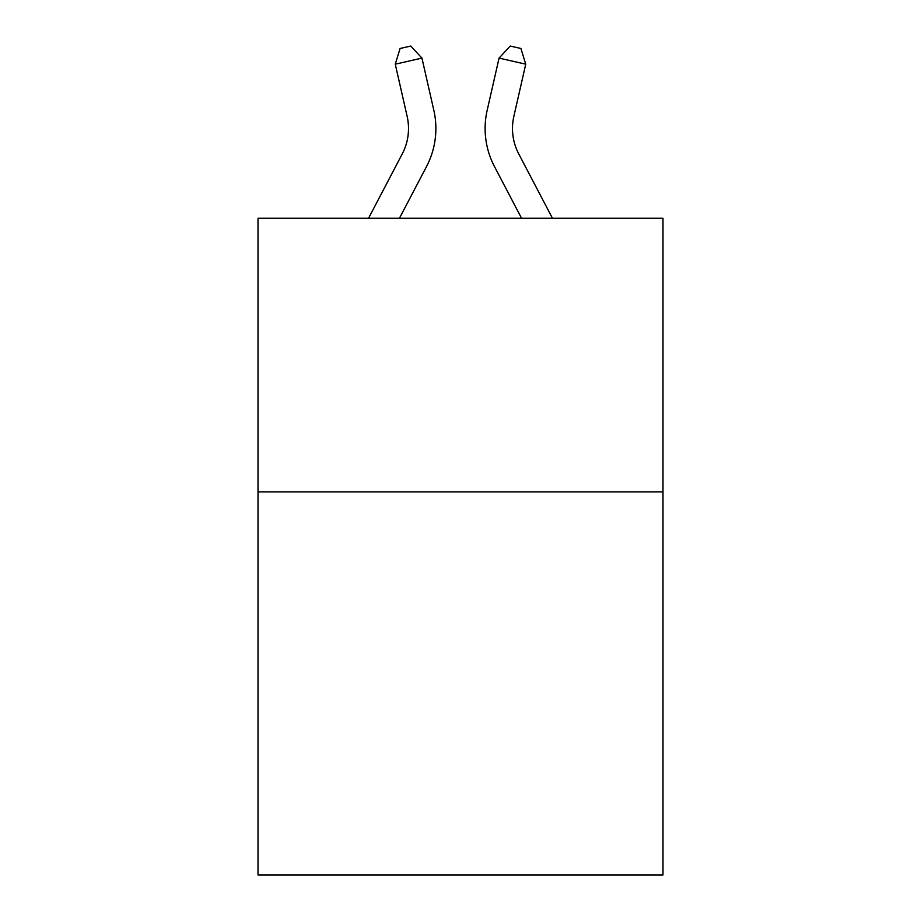 <?xml version="1.0" encoding="UTF-8"?>
<svg xmlns="http://www.w3.org/2000/svg" width="921" height="921" viewBox="0 0 921 921"><rect width="100%" height="100%" fill="white"/><g stroke="black" fill="none" stroke-linecap="round" stroke-linejoin="round"><path stroke-width="1.38" d="M662.982 491.872L662.982 874.95L258.018 874.95L258.018 218.254L662.982 218.254L662.982 491.872L258.018 491.872M402.258 153.899A54.73 54.73 -28.8 0 0 407.14 116.345A54.73 54.73 -28.8 0 1 402.258 153.899A54.73 54.73 -28.8 0 0 407.14 116.345A54.73 54.73 -28.8 0 1 402.258 153.899A54.73 54.73 -28.8 0 0 407.14 116.345A54.73 54.73 -28.8 0 1 402.258 153.899A54.73 54.73 -28.8 0 0 407.14 116.345A54.73 54.73 -28.8 0 1 402.258 153.899A54.73 54.73 -28.8 0 0 407.14 116.345A54.73 54.73 -28.8 0 1 402.258 153.899A54.73 54.73 -28.8 0 0 407.14 116.345A54.73 54.73 -28.8 0 1 402.258 153.899A54.73 54.73 -28.8 0 0 407.14 116.345A54.73 54.73 -28.8 0 1 402.258 153.899A54.73 54.73 -28.8 0 0 407.14 116.345A54.73 54.73 -28.8 0 1 402.258 153.899A54.73 54.73 -28.8 0 0 407.14 116.345A54.73 54.73 -28.8 0 1 402.258 153.899A54.73 54.73 -28.8 0 0 407.14 116.345A54.73 54.73 -28.8 0 1 402.258 153.899A54.73 54.73 -28.8 0 0 407.14 116.345A54.73 54.73 -28.8 0 1 402.258 153.899A54.73 54.73 -28.8 0 0 407.14 116.345A54.73 54.73 -28.8 0 1 402.258 153.899A54.73 54.73 -28.8 0 0 407.14 116.345A54.73 54.73 -28.8 0 1 402.258 153.899A54.73 54.73 -28.8 0 0 407.14 116.345A54.73 54.73 -28.8 0 1 402.258 153.899A54.73 54.73 -28.8 0 0 407.14 116.345A54.73 54.73 -28.8 0 1 402.258 153.899A54.73 54.73 -28.8 0 0 407.14 116.345A54.73 54.73 -28.8 0 1 402.258 153.899A54.73 54.73 -28.8 0 0 407.14 116.345A54.73 54.73 -28.8 0 1 402.258 153.899A54.73 54.73 -28.8 0 0 407.14 116.345A54.73 54.73 -28.8 0 1 402.258 153.899A54.73 54.73 -28.8 0 0 407.14 116.345A54.73 54.73 -28.8 0 1 402.258 153.899A54.73 54.73 -28.8 0 0 407.14 116.345A54.73 54.73 -28.8 0 1 402.258 153.899A54.73 54.73 -28.8 0 0 407.14 116.345A54.73 54.73 -28.8 0 1 402.258 153.899A54.73 54.73 -28.8 0 0 407.14 116.345A54.73 54.73 -28.8 0 1 402.258 153.899A54.73 54.73 -28.8 0 0 407.14 116.345A54.73 54.73 -28.8 0 1 402.258 153.899A54.73 54.73 -28.8 0 0 407.14 116.345A54.73 54.73 -28.8 0 1 402.258 153.899A54.73 54.73 -28.8 0 0 407.14 116.345A54.73 54.73 -28.8 0 1 402.258 153.899A54.73 54.73 -28.8 0 0 407.14 116.345A54.73 54.73 -28.8 0 1 402.258 153.899A54.73 54.73 -28.8 0 0 407.14 116.345A54.73 54.73 -28.8 0 1 402.258 153.899A54.73 54.73 -28.8 0 0 407.14 116.345A54.73 54.73 -28.8 0 1 402.258 153.899A54.73 54.73 -28.8 0 0 407.14 116.345A54.73 54.73 -28.8 0 1 402.258 153.899A54.73 54.73 -28.8 0 0 407.14 116.345A54.73 54.73 -28.8 0 1 402.258 153.899A54.73 54.73 -28.8 0 0 407.14 116.345A54.73 54.73 -28.8 0 1 402.258 153.899A54.73 54.73 -28.8 0 0 407.14 116.345A54.73 54.73 -28.8 0 1 402.258 153.899A54.73 54.73 -28.8 0 0 407.14 116.345A54.73 54.73 -28.8 0 1 402.258 153.899A54.73 54.73 -28.8 0 0 407.14 116.345A54.73 54.73 -28.8 0 1 402.258 153.899L368.55 218.254L402.258 153.899A54.73 54.73 -17.3 0 0 407.14 116.345L395.259 64.182L400.094 48.479L410.766 46.05L421.933 58.104L433.826 110.267A82.084 82.084 151.2 0 1 426.504 166.597L399.438 218.254L426.504 166.597M518.742 153.899A54.73 54.73 28.8 0 1 513.86 116.345A54.73 54.73 28.8 0 0 518.742 153.899A54.73 54.73 28.8 0 1 513.86 116.345A54.73 54.73 28.8 0 0 518.742 153.899A54.73 54.73 28.8 0 1 513.86 116.345A54.73 54.73 28.8 0 0 518.742 153.899A54.73 54.73 28.8 0 1 513.86 116.345A54.73 54.73 28.8 0 0 518.742 153.899A54.73 54.73 28.8 0 1 513.86 116.345A54.73 54.73 28.8 0 0 518.742 153.899A54.73 54.73 28.8 0 1 513.86 116.345A54.73 54.73 28.8 0 0 518.742 153.899A54.73 54.73 28.8 0 1 513.86 116.345A54.73 54.73 28.8 0 0 518.742 153.899A54.73 54.73 28.8 0 1 513.86 116.345A54.73 54.73 28.8 0 0 518.742 153.899A54.73 54.73 28.8 0 1 513.86 116.345A54.73 54.73 28.8 0 0 518.742 153.899A54.73 54.73 28.8 0 1 513.86 116.345A54.73 54.73 28.8 0 0 518.742 153.899A54.73 54.73 28.8 0 1 513.86 116.345A54.73 54.73 28.8 0 0 518.742 153.899A54.73 54.73 28.8 0 1 513.86 116.345A54.73 54.73 28.8 0 0 518.742 153.899A54.73 54.73 28.8 0 1 513.86 116.345A54.73 54.73 28.8 0 0 518.742 153.899A54.73 54.73 28.8 0 1 513.86 116.345A54.73 54.73 28.8 0 0 518.742 153.899A54.73 54.73 28.8 0 1 513.86 116.345A54.73 54.73 28.8 0 0 518.742 153.899A54.73 54.73 28.8 0 1 513.86 116.345A54.73 54.73 28.8 0 0 518.742 153.899A54.73 54.73 28.8 0 1 513.86 116.345A54.73 54.73 28.8 0 0 518.742 153.899A54.73 54.73 28.8 0 1 513.86 116.345A54.73 54.73 28.8 0 0 518.742 153.899A54.73 54.73 28.8 0 1 513.86 116.345A54.73 54.73 28.8 0 0 518.742 153.899A54.73 54.73 28.8 0 1 513.86 116.345A54.73 54.73 28.8 0 0 518.742 153.899A54.73 54.73 28.8 0 1 513.86 116.345A54.73 54.73 28.8 0 0 518.742 153.899A54.73 54.73 28.8 0 1 513.86 116.345A54.73 54.73 28.8 0 0 518.742 153.899A54.73 54.73 28.8 0 1 513.86 116.345A54.73 54.73 28.8 0 0 518.742 153.899A54.73 54.73 28.8 0 1 513.86 116.345A54.73 54.73 28.8 0 0 518.742 153.899A54.73 54.73 28.8 0 1 513.86 116.345A54.73 54.73 28.8 0 0 518.742 153.899A54.73 54.73 28.8 0 1 513.86 116.345A54.73 54.73 28.8 0 0 518.742 153.899A54.73 54.73 28.8 0 1 513.86 116.345A54.73 54.73 28.8 0 0 518.742 153.899A54.73 54.73 28.8 0 1 513.86 116.345A54.73 54.73 28.8 0 0 518.742 153.899A54.73 54.73 28.8 0 1 513.86 116.345A54.73 54.73 28.8 0 0 518.742 153.899A54.73 54.73 28.8 0 1 513.86 116.345A54.73 54.73 28.8 0 0 518.742 153.899A54.73 54.73 28.8 0 1 513.86 116.345A54.73 54.73 28.8 0 0 518.742 153.899A54.73 54.73 28.8 0 1 513.86 116.345A54.73 54.73 28.8 0 0 518.742 153.899A54.73 54.73 28.8 0 1 513.86 116.345A54.73 54.73 28.8 0 0 518.742 153.899A54.73 54.73 28.8 0 1 513.86 116.345A54.73 54.73 28.8 0 0 518.742 153.899L552.45 218.254L518.742 153.899A54.73 54.73 17.3 0 1 513.86 116.345L525.741 64.182L499.067 58.104L487.174 110.267A82.084 82.084 -151.2 0 0 494.496 166.597L521.562 218.254L494.496 166.597M421.933 58.104L433.826 110.267L421.933 58.104L433.826 110.267L421.933 58.104L433.826 110.267L421.933 58.104L433.826 110.267L421.933 58.104L433.826 110.267L421.933 58.104L433.826 110.267L421.933 58.104L433.826 110.267L421.933 58.104L433.826 110.267L421.933 58.104L433.826 110.267L421.933 58.104L433.826 110.267L421.933 58.104L433.826 110.267L421.933 58.104L433.826 110.267L421.933 58.104L433.826 110.267L421.933 58.104L433.826 110.267L421.933 58.104L433.826 110.267L421.933 58.104L433.826 110.267L421.933 58.104L433.826 110.267L421.933 58.104L433.826 110.267L421.933 58.104L433.826 110.267L421.933 58.104L433.826 110.267L421.933 58.104L433.826 110.267L421.933 58.104L433.826 110.267L421.933 58.104L433.826 110.267L421.933 58.104L433.826 110.267L421.933 58.104L433.826 110.267L421.933 58.104L433.826 110.267L421.933 58.104L433.826 110.267L421.933 58.104L433.826 110.267L421.933 58.104L433.826 110.267L421.933 58.104L433.826 110.267L421.933 58.104L433.826 110.267L421.933 58.104L433.826 110.267L421.933 58.104L433.826 110.267L421.933 58.104L433.826 110.267L421.933 58.104L395.259 64.182M499.067 58.104L487.174 110.267L499.067 58.104L487.174 110.267L499.067 58.104L487.174 110.267L499.067 58.104L487.174 110.267L499.067 58.104L487.174 110.267L499.067 58.104L487.174 110.267L499.067 58.104L487.174 110.267L499.067 58.104L487.174 110.267L499.067 58.104L487.174 110.267L499.067 58.104L487.174 110.267L499.067 58.104L487.174 110.267L499.067 58.104L487.174 110.267L499.067 58.104L487.174 110.267L499.067 58.104L487.174 110.267L499.067 58.104L487.174 110.267L499.067 58.104L487.174 110.267L499.067 58.104L487.174 110.267L499.067 58.104L487.174 110.267L499.067 58.104L487.174 110.267L499.067 58.104L487.174 110.267L499.067 58.104L487.174 110.267L499.067 58.104L487.174 110.267L499.067 58.104L487.174 110.267L499.067 58.104L487.174 110.267L499.067 58.104L487.174 110.267L499.067 58.104L487.174 110.267L499.067 58.104L487.174 110.267L499.067 58.104L487.174 110.267L499.067 58.104L487.174 110.267L499.067 58.104L487.174 110.267L499.067 58.104L487.174 110.267L499.067 58.104L487.174 110.267L499.067 58.104L487.174 110.267L499.067 58.104L487.174 110.267L499.067 58.104L510.234 46.05L520.906 48.479L525.741 64.182"/></g></svg>
